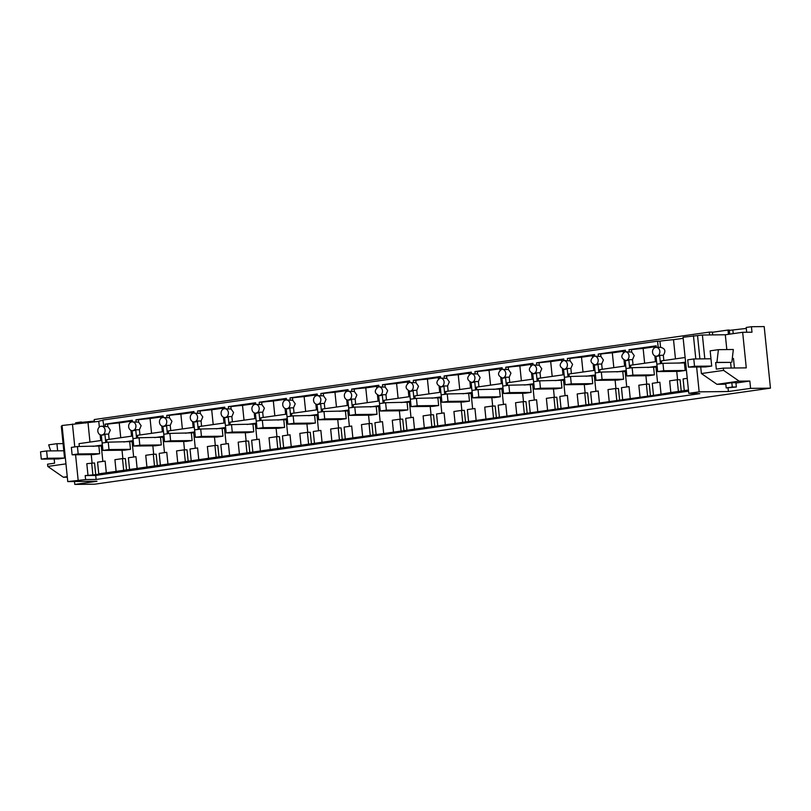<?xml version="1.0" encoding="UTF-8"?>
<svg xmlns="http://www.w3.org/2000/svg" width="811" height="811" viewBox="0 0 811 811"><rect width="100%" height="100%" fill="white"/><g stroke="black" fill="none" stroke-linecap="round" stroke-linejoin="round"><path stroke-width="1.22" d="M656.636 356.181A4.41 3.67 -90.6 0 0 659.85 351.518A4.41 3.67 -90.6 0 0 656.14 347.382A4.41 3.67 -90.6 0 0 655.744 347.412A4.41 3.67 -90.6 0 0 652.531 352.075A4.41 3.67 -90.6 0 0 656.241 356.211A4.41 3.67 -90.6 0 0 656.636 356.181M656.241 356.211L657.468 356.201A4.41 3.67 -90.6 0 0 657.863 356.171A4.41 3.67 -90.6 0 0 659.627 355.319L660.468 363.663M658.197 347.361L657.569 341.178L659.941 341.157L660.57 347.341C665.132 348.416 666.044 351.051 663.317 355.279L659.627 355.319M656.018 356.201L657.468 370.414M661.685 363.49L661.421 360.865L685.123 357.489M663.317 355.279L663.854 360.52M675.462 358.867L673.515 339.687A14.71 0.882 -5.8 0 0 659.941 341.157M657.569 341.178L102.855 420.027L103.879 426.201L101.426 426.231A4.41 3.67 -90.6 0 0 101.03 426.262A4.41 3.67 -90.6 0 0 97.837 431.158A4.41 3.67 -90.6 0 0 101.527 435.061A4.41 3.67 -90.6 0 0 101.922 435.031C104.102 434.453 105.166 432.821 105.116 430.124A4.41 3.67 -90.6 0 0 101.426 426.231M683.176 338.319L673.515 339.687M739.166 381.16L716.965 384.323L701.393 373.536L723.594 370.384L739.166 381.16L749.851 381.038L750.591 388.368L770.45 388.145L764.195 326.58L751.432 326.721L751.99 332.196L742.663 332.297L725.308 334.771L702.397 335.024L683.065 337.234L688.762 393.325L699.842 393.649L96.114 479.463L95.708 475.449L85.196 475.57L87.993 475.368L86.807 463.679L94.542 462.959L95.728 474.648L101.608 473.806L98.749 473.837L97.563 462.158L105.126 461.074L106.312 472.762M41.29 459.117L40.55 451.818L46.612 450.957L47.362 458.256L41.29 459.117L58.473 458.925L64.545 458.063L61.301 426.15L62.112 426.028M102.885 420.351A14.71 0.882 174.2 0 0 98.78 421.385L62.062 425.501L67.759 481.592L96.996 481.268L74.794 484.42L94.644 484.197L770.45 388.145M633.036 364.899L632.499 359.658L634.222 355.603L631.728 352.065L625.322 351.771A4.41 3.67 -90.6 0 0 624.926 351.802C620.537 355.39 620.831 358.31 625.818 360.56A4.41 3.67 -90.6 0 0 629.012 355.664A4.41 3.67 -90.6 0 0 625.322 351.771M629.265 352.096L629.022 349.683L656.2 345.821L656.352 347.382M103.484 426.231L105.369 426.566L105.116 424.153L132.294 420.291L132.457 421.852M139.948 434.98L139.421 429.749L141.134 425.694L138.651 422.156L132.244 421.852A4.41 3.67 -90.6 0 0 131.848 421.882A4.41 3.67 -90.6 0 0 128.635 426.545A4.41 3.67 -90.6 0 0 132.345 430.682A4.41 3.67 -90.6 0 0 132.74 430.651C134.92 430.073 135.984 428.441 135.934 425.745A4.41 3.67 -90.6 0 0 132.244 421.852M136.187 422.186L135.934 419.774L163.112 415.911L163.275 417.472M170.766 430.6L170.239 425.37L171.952 421.304L169.469 417.777L163.062 417.472A4.41 3.67 -90.6 0 0 162.666 417.503A4.41 3.67 -90.6 0 0 159.453 422.166A4.41 3.67 -90.6 0 0 163.163 426.292A4.41 3.67 -90.6 0 0 163.558 426.262C165.738 425.694 166.802 424.062 166.752 421.365A4.41 3.67 -90.6 0 0 163.062 417.472M167.005 417.807L166.752 415.394L193.93 411.532L194.093 413.093M201.584 426.221L201.057 420.99L202.77 416.925L200.287 413.397L193.88 413.093A4.41 3.67 -90.6 0 0 193.484 413.123A4.41 3.67 -90.6 0 0 190.271 417.787A4.41 3.67 -90.6 0 0 193.981 421.913A4.41 3.67 -90.6 0 0 194.376 421.882C196.556 421.315 197.62 419.682 197.57 416.986A4.41 3.67 -90.6 0 0 193.88 413.093M197.823 413.428L197.57 411.005L224.748 407.142L224.911 408.714M232.402 421.842L231.875 416.601L233.588 412.546L231.105 409.018L224.698 408.714A4.41 3.67 -90.6 0 0 224.302 408.744A4.41 3.67 -90.6 0 0 221.089 413.407A4.41 3.67 -90.6 0 0 224.799 417.533A4.41 3.67 -90.6 0 0 225.194 417.503C227.374 416.935 228.438 415.303 228.388 412.606A4.41 3.67 -90.6 0 0 224.698 408.714M228.631 409.038L228.388 406.625L255.566 402.763L255.729 404.324M263.22 417.462L262.693 412.221L264.406 408.166L261.923 404.638L255.516 404.334A4.41 3.67 -90.6 0 0 255.12 404.365A4.41 3.67 -90.6 0 0 251.907 409.028A4.41 3.67 -90.6 0 0 255.617 413.154A4.41 3.67 -90.6 0 0 256.012 413.123C258.192 412.556 259.256 410.913 259.206 408.227A4.41 3.67 -90.6 0 0 255.516 404.334M259.449 404.659L259.206 402.246L286.384 398.383L286.547 399.945M294.038 413.083L293.511 407.842L295.224 403.787L292.741 400.259L286.334 399.955A4.41 3.67 -90.6 0 0 285.938 399.985A4.41 3.67 -90.6 0 0 282.725 404.638A4.41 3.67 -90.6 0 0 286.435 408.774A4.41 3.67 -90.6 0 0 286.83 408.744C289.01 408.166 290.074 406.534 290.024 403.848A4.41 3.67 -90.6 0 0 286.334 399.955M290.267 400.279L290.024 397.866L317.202 394.004L317.365 395.565M324.856 408.703L324.329 403.462L326.042 399.407L323.559 395.869L317.152 395.565A4.41 3.67 -90.6 0 0 316.756 395.596A4.41 3.67 -90.6 0 0 313.543 400.259A4.41 3.67 -90.6 0 0 317.253 404.395A4.41 3.67 -90.6 0 0 317.648 404.365C319.828 403.787 320.892 402.155 320.842 399.468A4.41 3.67 -90.6 0 0 317.152 395.565M321.085 395.9L320.842 393.487L348.02 389.625L348.183 391.186M355.674 404.314L355.147 399.083L356.86 395.028L354.366 391.49L347.97 391.186A4.41 3.67 -90.6 0 0 347.574 391.216A4.41 3.67 -90.6 0 0 344.361 395.88A4.41 3.67 -90.6 0 0 348.071 400.016A4.41 3.67 -90.6 0 0 348.466 399.985C350.646 399.407 351.71 397.775 351.66 395.089A4.41 3.67 -90.6 0 0 347.97 391.186M351.903 391.52L351.66 389.108L378.838 385.245L379.001 386.806M386.492 399.935L385.965 394.704L387.678 390.649L385.184 387.111L378.788 386.806A4.41 3.67 -90.6 0 0 378.392 386.837C373.993 390.426 374.287 393.345 379.284 395.606A4.41 3.67 -90.6 0 0 382.478 390.709A4.41 3.67 -90.6 0 0 378.788 386.806M382.721 387.141L382.478 384.728L409.656 380.866L409.819 382.427M417.31 395.555L416.773 390.324L418.496 386.269L416.002 382.731L409.606 382.427A4.41 3.67 -90.6 0 0 409.21 382.457C404.811 386.046 405.105 388.966 410.092 391.226C412.282 390.649 413.346 389.016 413.296 386.32A4.41 3.67 -90.6 0 0 409.606 382.427M413.539 382.762L413.296 380.349L440.474 376.486L440.637 378.048M448.128 391.176L447.591 385.945L449.314 381.89L446.82 378.352L440.424 378.048A4.41 3.67 -90.6 0 0 440.028 378.078C435.629 381.667 435.923 384.586 440.91 386.847C443.1 386.269 444.164 384.637 444.114 381.94A4.41 3.67 -90.6 0 0 440.424 378.048M444.357 378.382L444.114 375.969L471.292 372.107L471.455 373.668M478.946 386.796L478.409 381.565L480.132 377.5L477.638 373.972L471.242 373.668A4.41 3.67 -90.6 0 0 470.846 373.699C466.447 377.287 466.741 380.207 471.728 382.468C473.918 381.89 474.982 380.258 474.932 377.561A4.41 3.67 -90.6 0 0 471.242 373.668M475.175 374.003L474.932 371.59L502.11 367.728L502.273 369.289M509.764 382.417L509.227 377.186L510.95 373.121L508.456 369.593L502.06 369.289A4.41 3.67 -90.6 0 0 501.664 369.319C497.265 372.908 497.559 375.828 502.546 378.078A4.41 3.67 -90.6 0 0 505.75 373.182A4.41 3.67 -90.6 0 0 502.06 369.289M505.993 369.623L505.75 367.211L532.928 363.338L533.08 364.909M540.582 378.038L540.045 372.796L541.768 368.741L539.274 365.214L532.878 364.909A4.41 3.67 -90.6 0 0 532.482 364.94C528.083 368.529 528.377 371.448 533.364 373.699C535.554 373.131 536.618 371.499 536.558 368.802A4.41 3.67 -90.6 0 0 532.878 364.909M536.811 365.234L536.568 362.821L563.746 358.959L563.898 360.52M571.4 373.658L570.863 368.417L572.586 364.362L570.092 360.834L563.686 360.53A4.41 3.67 -90.6 0 0 563.29 360.56C558.901 364.149 559.195 367.069 564.182 369.319A4.41 3.67 -90.6 0 0 567.376 364.423A4.41 3.67 -90.6 0 0 563.686 360.53M567.629 360.854L567.386 358.442L594.564 354.579L594.716 356.141M602.218 369.279L601.681 364.038L603.404 359.983L600.91 356.455L594.504 356.151A4.41 3.67 -90.6 0 0 594.108 356.181C589.719 359.77 590.013 362.689 595 364.94C597.19 364.372 598.254 362.73 598.194 360.043A4.41 3.67 -90.6 0 0 594.504 356.151M598.447 356.475L598.204 354.062L625.382 350.2L625.534 351.761M655.44 361.706L654.852 355.897M654.072 348.193L653.94 346.915A14.71 0.882 -5.8 0 1 656.241 346.216M688.427 390.02L678.391 391.449L677.205 379.761L669.643 380.835L670.829 392.524L656.322 394.957L98.749 473.837M653.463 394.998L652.277 383.309L659.85 382.234L661.036 393.913M657.559 382.559L655.987 367.109L657.082 366.673M677.58 379.761L676.729 371.377M685.589 362.132L678.513 363.135M662.962 363.308L663.712 370.728L657.65 371.59L656.9 364.169L662.962 363.308L685.67 362.892M696.639 367.038L699.153 391.855L688.762 393.325M693.456 335.754L695.808 358.949M716.965 384.323L725.825 384.221M697.551 335.713L699.903 358.898M700.724 366.998L701.393 373.536M699.153 391.855L728.39 391.52L728.025 387.891M702.397 335.024L704.82 358.847M723.594 370.384L723.361 368.123L716.326 369.127L715.657 362.558L730.589 362.385L731.167 368.042M711.713 366.075L705.641 366.937L688.458 367.13L687.718 359.831L693.79 358.969L694.53 366.268L711.713 366.075L710.162 350.839L718.404 349.663L716.914 362.375L715.657 362.558M725.308 334.771L726.818 349.571M723.361 368.123L746.272 367.87L742.663 332.297M751.432 326.721L746.211 327.462L746.698 332.257M729.738 334.132L729.322 330.036L728.014 330.047L728.45 334.325M728.014 330.047L712.423 332.267M75.737 423.788L75.626 422.774L80.847 422.034L81.516 422.024L81.658 423.372M80.847 422.034L80.988 423.413M74.794 484.42L74.49 481.521M67.313 477.172L63.359 477.223L47.788 466.447L47.565 464.186L54.601 463.182L54.175 458.975M57.652 450.835L56.922 443.688L63.076 443.617M50.708 450.906L48.68 444.854L56.922 443.688M47.788 466.447L65.955 463.862M67.759 481.592L85.601 479.585L85.196 475.57M72.453 424.031L74.784 446.912M75.575 454.778L78.15 480.122M92.089 462.99L91.237 454.596M101.851 440.393L79.032 443.637L79.326 446.516M88.024 422.916L89.97 442.086M98.78 421.385L99.347 427.042M100.138 434.747L100.726 440.555M712.687 334.913L712.403 332.074L709.341 332.115L709.625 334.943M709.341 332.115L94.198 419.551L94.451 422.004M629.022 349.683L631.485 349.653L631.728 352.065M631.485 349.653A14.71 0.882 -5.8 0 1 643.143 348.456L653.94 346.915M109.13 439.359L108.603 434.128L110.316 430.073L107.833 426.535L105.369 426.566M105.116 424.153L107.589 424.123L107.833 426.535M107.589 424.123A14.71 0.882 -5.8 0 1 119.247 422.916L130.044 421.385A14.71 0.882 -5.8 0 1 132.335 420.686M132.345 430.682L133.572 430.661A4.41 3.67 -90.6 0 0 133.967 430.631A4.41 3.67 -90.6 0 0 135.731 429.789L136.572 438.133M135.934 419.774L138.407 419.743L138.651 422.156M138.407 419.743A14.71 0.882 -5.8 0 1 150.065 418.537L160.862 417.006A14.71 0.882 -5.8 0 1 163.153 416.296M163.163 426.292L164.39 426.282A4.41 3.67 -90.6 0 0 164.785 426.251A4.41 3.67 -90.6 0 0 166.549 425.41L167.39 433.753M166.752 415.394L169.225 415.364L169.469 417.777M169.225 415.364A14.71 0.882 -5.8 0 1 180.873 414.157L191.67 412.627A14.71 0.882 -5.8 0 1 193.971 411.917M193.981 421.913L195.208 421.902A4.41 3.67 -90.6 0 0 195.603 421.872A4.41 3.67 -90.6 0 0 197.357 421.031L198.208 429.374M197.57 411.005L200.043 410.984L200.287 413.397M200.043 410.984A14.71 0.882 -5.8 0 1 211.691 409.778L222.488 408.247A14.71 0.882 -5.8 0 1 224.789 407.538M224.799 417.533L226.026 417.523A4.41 3.67 -90.6 0 0 226.421 417.493A4.41 3.67 -90.6 0 0 228.175 416.651L229.026 424.994M228.388 406.625L230.851 406.605L231.105 409.018M230.851 406.605A14.71 0.882 -5.8 0 1 242.509 405.399L253.306 403.868A14.71 0.882 -5.8 0 1 255.607 403.158M255.617 413.154L256.844 413.144A4.41 3.67 -90.6 0 0 257.239 413.113A4.41 3.67 -90.6 0 0 258.993 412.262L259.844 420.605M259.206 402.246L261.669 402.226L261.923 404.638M261.669 402.226A14.71 0.882 -5.8 0 1 273.327 401.019L284.124 399.488A14.71 0.882 -5.8 0 1 286.425 398.779M286.435 408.774L287.662 408.764A4.41 3.67 -90.6 0 0 288.057 408.734A4.41 3.67 -90.6 0 0 289.811 407.882L290.662 416.225M290.024 397.866L292.487 397.836L292.741 400.259M292.487 397.836A14.71 0.882 -5.8 0 1 304.145 396.64L314.942 395.099A14.71 0.882 -5.8 0 1 317.243 394.399M317.253 404.395L318.48 404.385A4.41 3.67 -90.6 0 0 318.875 404.354A4.41 3.67 -90.6 0 0 320.629 403.503L321.48 411.846M320.842 393.487L323.305 393.457L323.559 395.869M323.305 393.457A14.71 0.882 -5.8 0 1 334.963 392.26L345.76 390.72A14.71 0.882 -5.8 0 1 348.061 390.02M348.071 400.016L349.298 400.005A4.41 3.67 -90.6 0 0 349.693 399.975A4.41 3.67 -90.6 0 0 351.447 399.124L352.298 407.467M351.66 389.108L354.123 389.077L354.366 391.49M354.123 389.077A14.71 0.882 -5.8 0 1 365.781 387.881L376.578 386.34A14.71 0.882 -5.8 0 1 378.879 385.641M379.284 395.606L380.116 395.616A4.41 3.67 -90.6 0 0 380.511 395.586A4.41 3.67 -90.6 0 0 382.265 394.744L383.116 403.087M382.478 384.728L384.941 384.698L385.184 387.111M384.941 384.698A14.71 0.882 -5.8 0 1 396.599 383.502L407.396 381.961A14.71 0.882 -5.8 0 1 409.697 381.261M410.092 391.226L410.934 391.237A4.41 3.67 -90.6 0 0 411.329 391.206A4.41 3.67 -90.6 0 0 413.083 390.365L413.934 398.708M413.296 380.349L415.759 380.318L416.002 382.731M415.759 380.318A14.71 0.882 -5.8 0 1 427.417 379.112L438.214 377.581A14.71 0.882 -5.8 0 1 440.515 376.882M440.91 386.847L441.742 386.857A4.41 3.67 -90.6 0 0 442.147 386.827A4.41 3.67 -90.6 0 0 443.901 385.985L444.752 394.328M444.114 375.969L446.577 375.939L446.82 378.352M446.577 375.939A14.71 0.882 -5.8 0 1 458.235 374.733L469.032 373.202A14.71 0.882 -5.8 0 1 471.333 372.492M471.728 382.468L472.56 382.478A4.41 3.67 -90.6 0 0 472.955 382.447A4.41 3.67 -90.6 0 0 474.719 381.606L475.57 389.949M474.932 371.59L477.395 371.56L477.638 373.972M477.395 371.56A14.71 0.882 -5.8 0 1 489.053 370.353L499.85 368.823A14.71 0.882 -5.8 0 1 502.151 368.113M502.546 378.078L503.378 378.098A4.41 3.67 -90.6 0 0 503.773 378.068A4.41 3.67 -90.6 0 0 505.537 377.227L506.388 385.57M505.75 367.211L508.213 367.18L508.456 369.593M508.213 367.18A14.71 0.882 -5.8 0 1 519.871 365.974L530.668 364.443A14.71 0.882 -5.8 0 1 532.969 363.733M533.364 373.699L534.196 373.719A4.41 3.67 -90.6 0 0 534.591 373.689A4.41 3.67 -90.6 0 0 536.355 372.847L537.206 381.19M536.568 362.821L539.031 362.801L539.274 365.214M539.031 362.801A14.71 0.882 -5.8 0 1 550.689 361.594L561.486 360.064A14.71 0.882 -5.8 0 1 563.787 359.354M564.182 369.319L565.014 369.34A4.41 3.67 -90.6 0 0 565.409 369.309A4.41 3.67 -90.6 0 0 567.173 368.458L568.024 376.801M567.386 358.442L569.849 358.421L570.092 360.834M569.849 358.421A14.71 0.882 -5.8 0 1 581.507 357.215L592.304 355.684A14.71 0.882 -5.8 0 1 594.605 354.975M595 364.94L595.832 364.96A4.41 3.67 -90.6 0 0 596.227 364.93A4.41 3.67 -90.6 0 0 597.991 364.078L598.842 372.421M598.204 354.062L600.667 354.042L600.91 356.455M600.667 354.042A14.71 0.882 -5.8 0 1 612.325 352.836L623.122 351.305A14.71 0.882 -5.8 0 1 625.423 350.595M625.818 360.56L626.65 360.581A4.41 3.67 -90.6 0 0 627.045 360.55A4.41 3.67 -90.6 0 0 628.809 359.699L629.66 368.042M656.565 361.554L630.603 365.244L630.867 367.87M657.042 366.187L647.695 367.515M632.144 367.687L632.904 375.108L626.832 375.969L626.082 368.549L632.144 367.687L655.987 367.109M643.143 348.456L644.644 363.247M87.993 475.368L95.728 474.648M688.539 391.186L95.708 475.449M678.391 391.449L670.829 392.524M681.26 391.419L680.074 379.73L677.205 379.761M684.443 363.075L685.194 370.485L679.131 371.347L657.65 371.59M646.762 384.14L645.911 375.757M650.442 395.798L649.256 384.11L646.387 384.14L638.825 385.215L640.011 396.903M653.625 367.454L654.376 374.864L648.313 375.726L626.832 375.969M750.591 388.368L728.39 391.52M85.601 479.585L96.114 479.463M687.241 378.342L683.095 378.93L684.281 390.608M749.851 381.038L735.952 383.015M731.836 382.721L725.764 383.583L726.2 387.911L732.272 387.05L731.836 382.721L735.922 382.68L736.358 387.009L726.2 387.911M716.914 362.375L730.589 362.385M731.846 362.203L733.337 349.5L718.404 349.663M746.313 328.425L729.363 330.371M81.556 422.359L94.36 421.091M63.359 477.223L67.262 476.665M92.859 474.678L91.673 462.99M102.845 461.398L101.274 445.959L102.368 445.523M77.43 446.537L78.18 453.947L72.118 454.809L71.368 447.398L77.43 446.537L101.274 445.959M98.912 446.293L99.662 453.714L93.6 454.576L72.118 454.809M102.318 445.036L92.981 446.364M102.754 449.264L101.304 435.051M101.527 435.061L102.754 435.041A4.41 3.67 -90.6 0 0 103.149 435.01A4.41 3.67 -90.6 0 0 104.913 434.169L105.754 442.512M108.603 434.128L104.913 434.169M632.499 359.658L628.809 359.699M120.748 437.707L119.247 422.916M130.044 421.385L130.166 422.663M130.956 430.367L131.544 436.176M133.572 444.874L132.122 430.671M139.421 429.749L135.731 429.789M151.566 433.327L150.065 418.537M160.862 417.006L160.983 418.273M161.764 425.988L162.362 431.797M164.39 440.495L162.94 426.292M170.239 425.37L166.549 425.41M182.384 428.948L180.873 414.157M191.67 412.627L191.801 413.894M192.582 421.598L193.18 427.417M195.198 436.115L193.758 421.913M201.057 420.99L197.357 421.031M213.202 424.569L211.691 409.778M222.488 408.247L222.619 409.514M223.4 417.219L223.998 423.038M224.576 417.533L226.087 431.736M231.875 416.601L228.175 416.651M244.02 420.189L242.509 405.399M253.306 403.868L253.437 405.135M254.218 412.84L254.816 418.658M256.834 427.356L255.394 413.154M262.693 412.221L258.993 412.262M274.838 415.81L273.327 401.019M284.124 399.488L284.255 400.756M285.036 408.46L285.634 414.279M287.652 422.977L286.212 408.774M293.511 407.842L289.811 407.882M305.656 411.43L304.145 396.64M314.942 395.099L315.073 396.376M315.854 404.081L316.442 409.89M318.47 418.598L317.03 404.385M324.329 403.462L320.629 403.503M336.464 407.051L334.963 392.26M345.76 390.72L345.891 391.997M346.672 399.701L347.26 405.51M349.288 414.218L347.848 400.005M355.147 399.083L351.447 399.124M367.282 402.672L365.781 387.881M376.578 386.34L376.709 387.617M377.49 395.322L378.078 401.131M378.666 395.626L380.177 409.839M385.965 394.704L382.265 394.744M398.1 398.292L396.599 383.502M407.396 381.961L407.527 383.238M408.308 390.943L408.896 396.751M410.924 405.459L409.484 391.247M416.773 390.324L413.083 390.365M428.918 393.903L427.417 379.112M438.214 377.581L438.345 378.859M439.126 386.563L439.714 392.372M441.742 401.07L440.302 386.867M447.591 385.945L443.901 385.985M459.736 389.523L458.235 374.733M469.032 373.202L469.163 374.479M469.944 382.184L470.532 387.993M472.56 396.691L471.12 382.488M478.409 381.565L474.719 381.606M490.554 385.144L489.053 370.353M499.85 368.823L499.981 370.1M500.762 377.794L501.35 383.613M503.378 392.311L501.938 378.108M509.227 377.186L505.537 377.227M521.372 380.764L519.871 365.974M530.668 364.443L530.799 365.71M531.58 373.415L532.168 379.234M534.196 387.932L532.756 373.729M540.045 372.796L536.355 372.847M552.19 376.385L550.689 361.594M561.486 360.064L561.617 361.331M562.398 369.035L562.986 374.854M565.014 383.552L563.574 369.35M570.863 368.417L567.173 368.458M583.008 372.006L581.507 357.215M592.304 355.684L592.435 356.952M593.216 364.656L593.804 370.475M594.392 364.97L595.892 379.173M601.681 364.038L597.991 364.078M613.826 367.626L612.325 352.836M623.122 351.305L623.253 352.572M624.034 360.277L624.622 366.096M626.65 374.794L625.21 360.591M622.645 399.377L621.459 387.688L629.032 386.614L630.218 398.302M626.741 386.938L625.169 371.499L626.264 371.053M647.573 395.829L646.387 384.14M615.944 388.52L615.093 380.136M619.624 400.178L618.438 388.489L615.569 388.52L608.007 389.604L609.193 401.283M601.326 372.067L602.086 379.487L596.014 380.349L595.264 372.938L601.326 372.067L625.169 371.499M622.807 371.833L623.558 379.244L617.495 380.106L596.014 380.349M616.765 400.208L615.569 388.52M591.827 403.756L590.641 392.068L598.214 390.993L599.4 402.682M595.923 391.318L594.351 375.878L595.446 375.432M585.136 392.899L584.275 384.515M588.806 404.557L587.62 392.869L584.751 392.909L577.189 393.984L578.375 405.662M570.508 376.456L571.268 383.867L565.196 384.728L564.446 377.318L570.508 376.456L594.351 375.878M591.989 376.213L592.74 383.623L586.677 384.485L565.196 384.728M585.947 404.588L584.751 392.909M561.009 408.136L559.823 396.447L567.396 395.373L568.582 407.061M565.105 395.697L563.533 380.258L564.628 379.812M554.318 397.278L553.467 388.895M557.988 408.937L556.802 397.248L553.943 397.289L546.371 398.363L547.557 410.052M539.69 380.835L540.45 388.246L534.378 389.108L533.628 381.697L539.69 380.835L563.533 380.258M561.171 380.592L561.922 388.003L555.859 388.864L534.378 389.108M555.13 408.967L553.943 397.289M530.191 412.515L529.005 400.827L536.578 399.752L537.764 411.441M534.287 400.076L532.715 384.637L533.82 384.191M523.5 401.658L522.649 393.274M527.17 413.316L525.984 401.638L523.125 401.668L515.553 402.743L516.739 414.431M508.872 385.215L509.632 392.625L503.56 393.487L502.81 386.077L508.872 385.215L532.715 384.637M530.353 384.972L531.104 392.382L525.041 393.244L503.56 393.487M524.312 413.346L523.125 401.668M499.373 416.895L498.187 405.206L505.76 404.131L506.946 415.82M503.469 404.456L501.897 389.016L503.002 388.57M492.682 406.037L491.831 397.654M496.352 417.695L495.166 406.017L492.307 406.047L484.735 407.122L485.921 418.811M478.054 389.594L478.814 397.005L472.742 397.866L471.992 390.456L478.054 389.594L501.897 389.016M499.535 389.351L500.286 396.761L494.223 397.623L472.742 397.866M493.493 417.736L492.307 406.047M468.555 421.274L467.369 409.585L474.942 408.511L476.128 420.199M472.651 408.835L471.079 393.396L472.184 392.95M461.864 410.427L461.013 402.033M465.534 422.075L464.348 410.396L461.489 410.427L453.917 411.501L455.103 423.19M447.246 393.974L447.996 401.384L441.924 402.246L441.174 394.835L447.246 393.974L471.079 393.396M468.717 393.73L469.468 401.141L463.405 402.013L441.924 402.246M462.675 422.115L461.489 410.427M437.737 425.653L436.551 413.975L444.124 412.89L445.31 424.579M441.833 413.215L440.261 397.775L441.366 397.329M431.046 414.806L430.195 406.412M434.716 426.464L433.53 414.776L430.671 414.806L423.099 415.881L424.285 427.569M416.428 398.353L417.178 405.764L411.106 406.625L410.356 399.215L416.428 398.353L440.261 397.775M437.899 398.11L438.65 405.53L432.587 406.392L411.106 406.625M431.857 426.495L430.671 414.806M406.919 430.033L405.733 418.354L413.306 417.27L414.492 428.958M411.015 417.604L409.454 402.155L410.548 401.719M400.228 419.186L399.377 410.792M403.898 430.844L402.712 419.155L399.853 419.186L392.281 420.26L393.467 431.949M385.61 402.732L386.36 410.143L380.288 411.005L379.538 403.594L385.61 402.732L409.454 402.155M407.081 402.489L407.842 409.91L401.769 410.771L380.288 411.005M401.039 430.874L399.853 419.186M376.101 434.412L374.915 422.734L382.488 421.659L383.674 433.338M380.197 421.984L378.636 406.534L379.73 406.098M369.41 423.565L368.559 415.171M373.08 435.223L371.894 423.535L369.035 423.565L361.463 424.64L362.649 436.328M354.792 407.112L355.542 414.522L349.47 415.394L348.72 407.974L354.792 407.112L378.636 406.534M376.263 406.869L377.024 414.289L370.951 415.151L349.47 415.394M370.221 435.254L369.035 423.565M345.283 438.802L344.097 427.113L351.67 426.039L352.856 437.717M349.379 426.363L347.818 410.913L348.912 410.478M338.592 427.944L337.741 419.561M342.262 439.603L341.076 427.914L338.217 427.944L330.645 429.019L331.831 440.708M323.974 411.491L324.724 418.912L318.662 419.774L317.902 412.353L323.974 411.491L347.818 410.913M345.445 411.258L346.206 418.669L340.133 419.53L318.662 419.774M339.404 439.633L338.217 427.944M314.465 443.181L313.279 431.493L320.852 430.418L322.038 442.096M318.561 430.742L317 415.303L318.094 414.857M307.774 432.324L306.923 423.94M311.444 443.982L310.258 432.293L307.399 432.324L299.827 433.409L301.013 445.087M293.156 415.871L293.906 423.291L287.844 424.153L287.084 416.732L293.156 415.871L317 415.303M314.627 415.637L315.388 423.048L309.315 423.91L287.844 424.153M308.585 444.012L307.399 432.324M283.647 447.56L282.461 435.872L290.034 434.797L291.22 446.486M287.743 435.122L286.182 419.682L287.276 419.236M276.956 436.703L276.105 428.32M280.626 448.361L279.44 436.673L276.581 436.703L269.009 437.788L270.195 449.466M262.338 420.25L263.088 427.671L257.026 428.532L256.266 421.122L262.338 420.25L286.182 419.682M283.809 420.017L284.57 427.427L278.497 428.289L257.026 428.532M277.767 448.392L276.581 436.703M252.839 451.94L251.643 440.251L259.216 439.177L260.402 450.865M256.925 439.501L255.364 424.062L256.458 423.616M246.138 441.083L245.287 432.699M249.818 452.741L248.622 441.052L245.763 441.093L238.191 442.167L239.377 453.846M231.52 424.64L232.27 432.05L226.208 432.912L225.448 425.501L231.52 424.64L255.364 424.062M252.991 424.396L253.752 431.807L247.679 432.668L226.208 432.912M246.949 452.771L245.763 441.093M222.021 456.319L220.825 444.631L228.398 443.556L229.584 455.245M226.117 443.881L224.546 428.441L225.64 427.995M215.32 445.462L214.469 437.078M219 457.12L217.804 445.442L214.945 445.472L207.373 446.547L208.559 458.235M200.702 429.019L201.452 436.43L195.39 437.291L194.63 429.881L200.702 429.019L224.546 428.441M222.173 428.776L222.934 436.186L216.861 437.048L195.39 437.291M216.131 457.151L214.945 445.472M191.203 460.699L190.017 449.01L197.58 447.936L198.766 459.624M195.299 448.26L193.728 432.821L194.822 432.375M184.502 449.841L183.651 441.458M188.182 461.5L186.996 449.821L184.127 449.852L176.555 450.926L177.741 462.615M169.884 433.398L170.634 440.809L164.572 441.671L163.812 434.26L169.884 433.398L193.728 432.821M191.366 433.155L192.116 440.566L186.043 441.427L164.572 441.671M185.314 461.54L184.127 449.852M160.385 465.078L159.199 453.39L166.762 452.315L167.948 464.004M164.481 452.639L162.91 437.2L164.004 436.754M153.684 454.221L152.833 445.837M157.364 465.879L156.178 454.201L153.309 454.231L145.737 455.306L146.923 466.994M139.066 437.778L139.816 445.188L133.754 446.05L133.004 438.639L139.066 437.778L162.91 437.2M160.548 437.534L161.298 444.945L155.225 445.807L133.754 446.05M154.495 465.919L153.309 454.231M129.567 469.457L128.381 457.769L135.944 456.694L137.13 468.383M133.663 457.019L132.092 441.579L133.186 441.133M122.866 458.61L122.015 450.217M126.546 470.268L125.36 458.58L122.491 458.61L114.919 459.685L116.105 471.373M108.248 442.157L108.998 449.568L102.936 450.429L102.186 443.019L108.248 442.157L132.092 441.579M129.73 441.914L130.48 449.324L124.407 450.196L102.936 450.429M123.677 470.299L122.491 458.61M732.88 330.33L733.215 333.645M85.713 422.318L85.794 423.068M106.971 442.34L106.697 439.704L132.669 436.014M133.136 440.657L123.789 441.985M137.789 437.96L137.515 435.325L163.487 431.634M163.954 436.277L154.607 437.605M168.607 433.581L168.333 430.945L194.305 427.255M194.772 431.898L185.425 433.226M199.425 429.201L199.151 426.566L225.123 422.876M225.59 427.509L216.243 428.837M230.243 424.822L229.969 422.186L255.941 418.496M256.408 423.129L247.061 424.457M261.051 420.433L260.787 417.807L286.759 414.117M287.226 418.75L277.879 420.078M291.869 416.053L291.605 413.428L317.577 409.737M318.044 414.37L308.697 415.698M322.687 411.674L322.423 409.048L348.385 405.358M348.862 409.991L339.515 411.319M353.505 407.294L353.241 404.669L379.203 400.979M379.68 405.612L370.333 406.94M384.323 402.915L384.059 400.289L410.021 396.589M410.498 401.232L401.151 402.56M415.141 398.536L414.877 395.9L440.839 392.21M441.316 396.853L431.969 398.181M445.959 394.156L445.695 391.52L471.657 387.83M472.134 392.473L462.787 393.801M476.777 389.777L476.513 387.141L502.475 383.451M502.952 388.094L493.605 389.422M507.595 385.397L507.331 382.762L533.293 379.072M533.77 383.715L524.423 385.043M538.413 381.018L538.149 378.382L564.111 374.692M564.588 379.325L555.241 380.653M569.231 376.628L568.967 374.003L594.929 370.313M595.406 374.946L586.059 376.274M600.049 372.249L599.785 369.623L625.747 365.933M626.224 370.566L616.877 371.894M663.712 370.728L685.194 370.485M632.904 375.108L654.376 374.864M602.086 379.487L623.558 379.244M571.268 383.867L592.74 383.623M540.45 388.246L561.922 388.003M509.632 392.625L531.104 392.382M478.814 397.005L500.286 396.761M447.996 401.384L469.468 401.141M417.178 405.764L438.65 405.53M386.36 410.143L407.842 409.91M355.542 414.522L377.024 414.289M324.724 418.912L346.206 418.669M293.906 423.291L315.388 423.048M263.088 427.671L284.57 427.427M232.27 432.05L253.752 431.807M201.452 436.43L222.934 436.186M170.634 440.809L192.116 440.566M139.816 445.188L161.298 444.945M108.998 449.568L130.48 449.324M78.18 453.947L99.662 453.714M734.431 368.001L733.468 358.523L732.282 358.533M732.272 387.05L736.358 387.009M693.79 358.969L710.963 358.776M694.53 366.268L688.458 367.13M47.362 458.256L64.545 458.063M46.612 450.957L63.795 450.764M660.975 347.331L656.14 347.382"/></g></svg>
